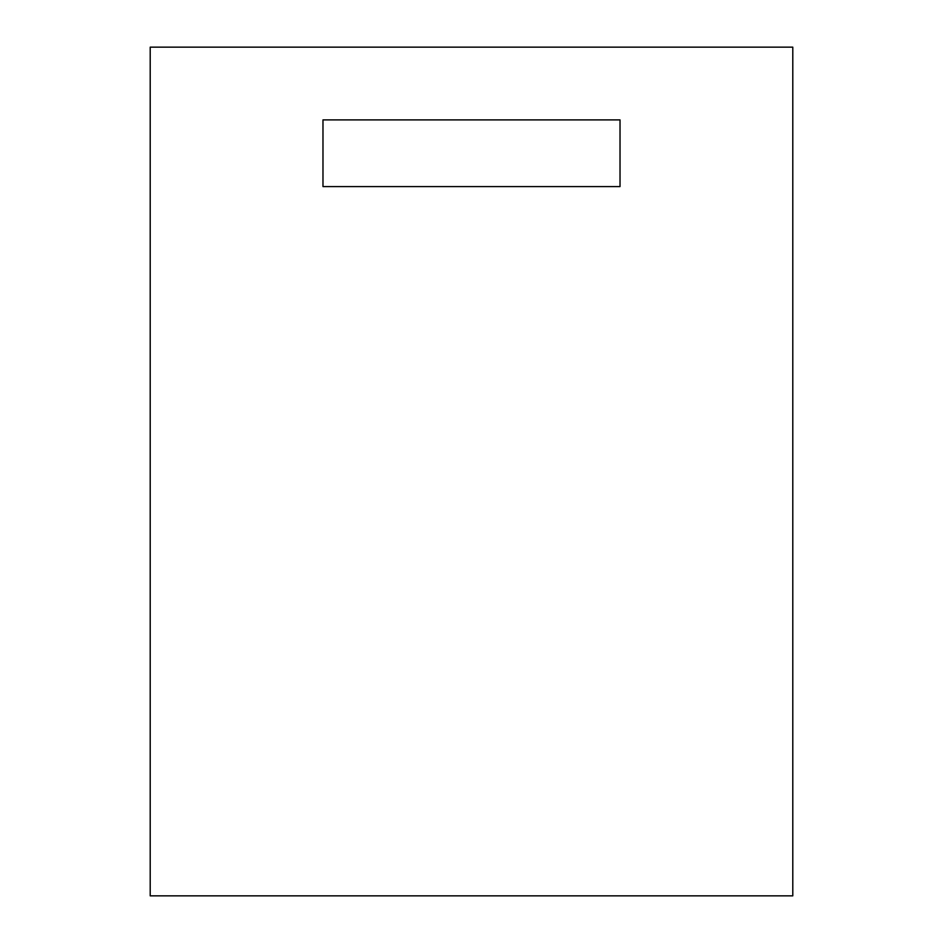 <?xml version="1.0" encoding="UTF-8"?>
<svg xmlns="http://www.w3.org/2000/svg" width="943" height="943" viewBox="0 0 943 943"><rect width="100%" height="100%" fill="white"/><g stroke="black" fill="none" stroke-linecap="round" stroke-linejoin="round"><path stroke-width="1.41" d="M150.208 47.15L792.792 47.15L792.792 895.85L150.208 895.85L150.208 47.15L792.792 47.15L792.792 895.85L150.208 895.85L150.208 47.15M322.977 119.891L322.977 186.584L620.023 186.584L620.023 119.891L322.977 119.891L322.977 186.584L620.023 186.584L620.023 119.891L322.977 119.891"/></g></svg>
